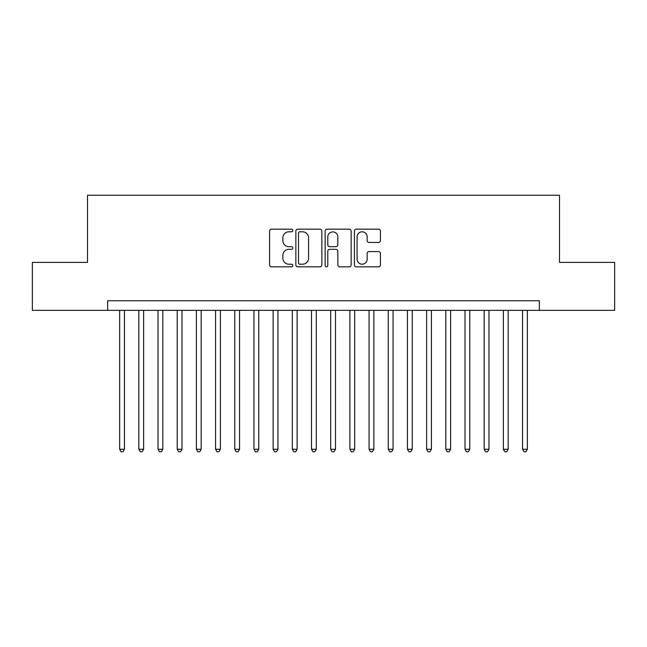 <?xml version="1.0" encoding="UTF-8"?>
<svg xmlns="http://www.w3.org/2000/svg" width="647" height="647" viewBox="0 0 647 647"><rect width="100%" height="100%" fill="white"/><g stroke="black" fill="none" stroke-linecap="round" stroke-linejoin="round"><path stroke-width="0.97" d="M292.8 230.486A1.318 1.318 0 0 0 291.482 229.167L271.473 229.167A1.884 1.884 0 0 0 269.589 231.052L269.589 264.955A1.884 1.884 0 0 0 271.473 266.839L291.482 266.839A1.318 1.318 0 0 0 292.8 265.521A1.318 1.318 0 0 0 291.482 264.202L288.894 264.202A6.025 6.025 0 0 1 282.868 258.169L282.868 255.347A6.025 6.025 0 0 1 288.894 249.321L291.482 249.321A1.318 1.318 0 0 0 292.8 248.003A1.318 1.318 0 0 0 291.482 246.685L288.894 246.685A6.025 6.025 0 0 1 282.868 240.66L282.868 237.829A6.025 6.025 0 0 1 288.894 231.804L291.482 231.804A1.318 1.318 0 0 0 292.8 230.486M378.535 242.447A1.884 1.884 0 0 0 380.42 240.563L380.42 231.052A1.884 1.884 0 0 0 378.535 229.167L356.319 229.167A1.884 1.884 0 0 0 354.435 231.052L354.435 264.955A1.884 1.884 0 0 0 356.319 266.839L378.535 266.839A1.884 1.884 0 0 0 380.42 264.955L380.42 253.462A1.884 1.884 0 0 0 378.535 251.578L369.025 251.578A1.884 1.884 0 0 0 367.148 253.462L367.148 259.164A5.039 5.039 0 0 1 362.11 264.202A5.039 5.039 0 0 1 357.071 259.164L357.071 236.842A5.039 5.039 0 0 1 362.11 231.804A5.039 5.039 0 0 1 367.148 236.842L367.148 240.563A1.884 1.884 0 0 0 369.025 242.447L378.535 242.447M107.653 310.358L32.35 310.358L32.35 262.391L87.507 262.391L87.507 195.24L559.493 195.24L559.493 262.391L614.65 262.391L614.65 310.358L539.347 310.358L539.347 300.766L107.653 300.766L107.653 310.358L539.347 310.358M321.85 231.052A1.884 1.884 0 0 0 319.966 229.167L297.749 229.167A1.884 1.884 0 0 0 295.865 231.052L295.865 264.955A1.884 1.884 0 0 0 297.749 266.839L319.966 266.839A1.884 1.884 0 0 0 321.85 264.955L321.85 231.052M327.034 229.167L349.251 229.167A1.884 1.884 0 0 1 351.135 231.052L351.135 264.955A1.884 1.884 0 0 1 349.251 266.839L339.74 266.839A1.884 1.884 0 0 1 337.863 264.955L337.863 251.206A1.884 1.884 0 0 0 335.979 249.321L329.671 249.321A1.884 1.884 0 0 0 327.786 251.206L327.786 265.521A1.318 1.318 0 0 1 326.468 266.839A1.318 1.318 0 0 1 325.15 265.521L325.15 231.052A1.884 1.884 0 0 1 327.034 229.167M299.82 231.804A1.318 1.318 0 0 0 298.502 233.122L298.502 262.876A1.318 1.318 0 0 0 299.82 264.202L302.545 264.202A6.025 6.025 0 0 0 308.579 258.169L308.579 237.829A6.025 6.025 0 0 0 302.545 231.804L299.82 231.804M337.863 236.939A5.039 5.039 0 0 0 332.825 231.901A5.039 5.039 0 0 0 327.786 236.939L327.786 244.801A1.884 1.884 0 0 0 329.671 246.685L335.979 246.685A1.884 1.884 0 0 0 337.863 244.801L337.863 236.939M119.646 310.358L119.646 449.269L124.442 449.269L124.442 310.358M124.442 449.269L123.003 451.76L121.086 451.76L119.646 449.269M138.83 310.358L138.83 449.269L143.626 449.269L143.626 310.358M143.626 449.269L142.194 451.76L140.27 451.76L138.83 449.269M158.022 310.358L158.022 449.269L162.818 449.269L162.818 310.358M162.818 449.269L161.378 451.76L159.461 451.76L158.022 449.269M177.205 310.358L177.205 449.269L182.001 449.269L182.001 310.358M182.001 449.269L180.562 451.76L178.645 451.76L177.205 449.269M196.389 310.358L196.389 449.269L201.185 449.269L201.185 310.358M201.185 449.269L199.753 451.76L197.828 451.76L196.389 449.269M215.58 310.358L215.58 449.269L220.376 449.269L220.376 310.358M220.376 449.269L218.937 451.76L217.02 451.76L215.58 449.269M234.764 310.358L234.764 449.269L239.56 449.269L239.56 310.358M239.56 449.269L238.12 451.76L236.204 451.76L234.764 449.269M253.947 310.358L253.947 449.269L258.743 449.269L258.743 310.358M258.743 449.269L257.304 451.76L255.387 451.76L253.947 449.269M273.139 310.358L273.139 449.269L277.935 449.269L277.935 310.358M277.935 449.269L276.495 451.76L274.579 451.76L273.139 449.269M292.323 310.358L292.323 449.269L297.119 449.269L297.119 310.358M297.119 449.269L295.679 451.76L293.762 451.76L292.323 449.269M311.506 310.358L311.506 449.269L316.302 449.269L316.302 310.358M316.302 449.269L314.863 451.76L312.946 451.76L311.506 449.269M330.698 310.358L330.698 449.269L335.494 449.269L335.494 310.358M335.494 449.269L334.054 451.76L332.137 451.76L330.698 449.269M349.881 310.358L349.881 449.269L354.677 449.269L354.677 310.358M354.677 449.269L353.238 451.76L351.321 451.76L349.881 449.269M369.065 310.358L369.065 449.269L373.861 449.269L373.861 310.358M373.861 449.269L372.421 451.76L370.505 451.76L369.065 449.269M388.257 310.358L388.257 449.269L393.053 449.269L393.053 310.358M393.053 449.269L391.613 451.76L389.696 451.76L388.257 449.269M407.44 310.358L407.44 449.269L412.236 449.269L412.236 310.358M412.236 449.269L410.796 451.76L408.88 451.76L407.44 449.269M426.624 310.358L426.624 449.269L431.42 449.269L431.42 310.358M431.42 449.269L429.98 451.76L428.063 451.76L426.624 449.269M445.815 310.358L445.815 449.269L450.611 449.269L450.611 310.358M450.611 449.269L449.172 451.76L447.247 451.76L445.815 449.269M464.999 310.358L464.999 449.269L469.795 449.269L469.795 310.358M469.795 449.269L468.355 451.76L466.438 451.76L464.999 449.269M484.182 310.358L484.182 449.269L488.978 449.269L488.978 310.358M488.978 449.269L487.539 451.76L485.622 451.76L484.182 449.269M503.374 310.358L503.374 449.269L508.17 449.269L508.17 310.358M508.17 449.269L506.73 451.76L504.806 451.76L503.374 449.269M522.558 310.358L522.558 449.269L527.354 449.269L527.354 310.358M527.354 449.269L525.914 451.76L523.997 451.76L522.558 449.269"/></g></svg>
